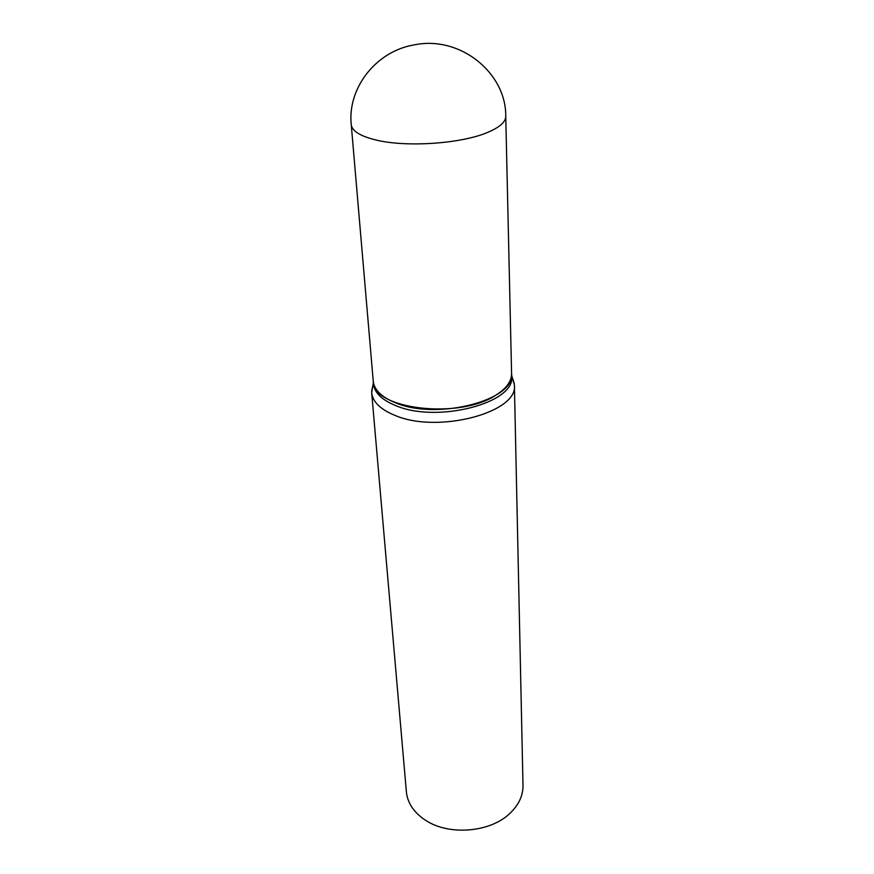 <?xml version="1.0" encoding="UTF-8"?>
<svg xmlns="http://www.w3.org/2000/svg" width="874" height="874" viewBox="0 0 874 874"><rect width="100%" height="100%" fill="white"/><g stroke="black" fill="none" stroke-linecap="round" stroke-linejoin="round"><path stroke-width="1.31" d="M505.751 116.286L511.585 373.591C511.64 381.151 506.592 388.22 496.443 394.786C460.041 419.979 371.701 409.24 373.242 381.086L351.25 124.654C352.025 131.013 360.208 136.125 375.798 139.96C406.497 147.64 462.619 143.642 488.61 131.996C500.048 127.003 505.762 121.759 505.751 116.286C506.308 73.088 460.27 35.397 414.451 44.836C375.656 51.184 347.306 88.514 351.25 124.654M511.585 373.668L511.585 373.733C515.726 399.931 437.492 420.645 395.846 402.925C381.752 397.255 374.225 390.023 373.264 381.228L373.253 381.151M511.585 373.733L511.651 376.508C515.78 402.772 437.656 423.508 396.064 405.744C381.982 400.063 374.465 392.808 373.493 383.992L373.264 381.228M512.088 376.836L514.393 384.953L523.002 785.464C523.1 795.777 518.653 805.162 509.651 813.628C490.172 832.332 449.509 835.817 426.195 820.686L422.688 818.337C412.823 810.897 407.393 802.037 406.377 791.778L371.679 392.688L373.1 384.363M514.393 384.953C518.675 412.386 437.907 434.017 394.95 415.39C380.441 409.447 372.685 401.876 371.679 392.688M511.618 375.427L514.305 383.588M373.406 382.91L371.614 391.312"/></g></svg>

